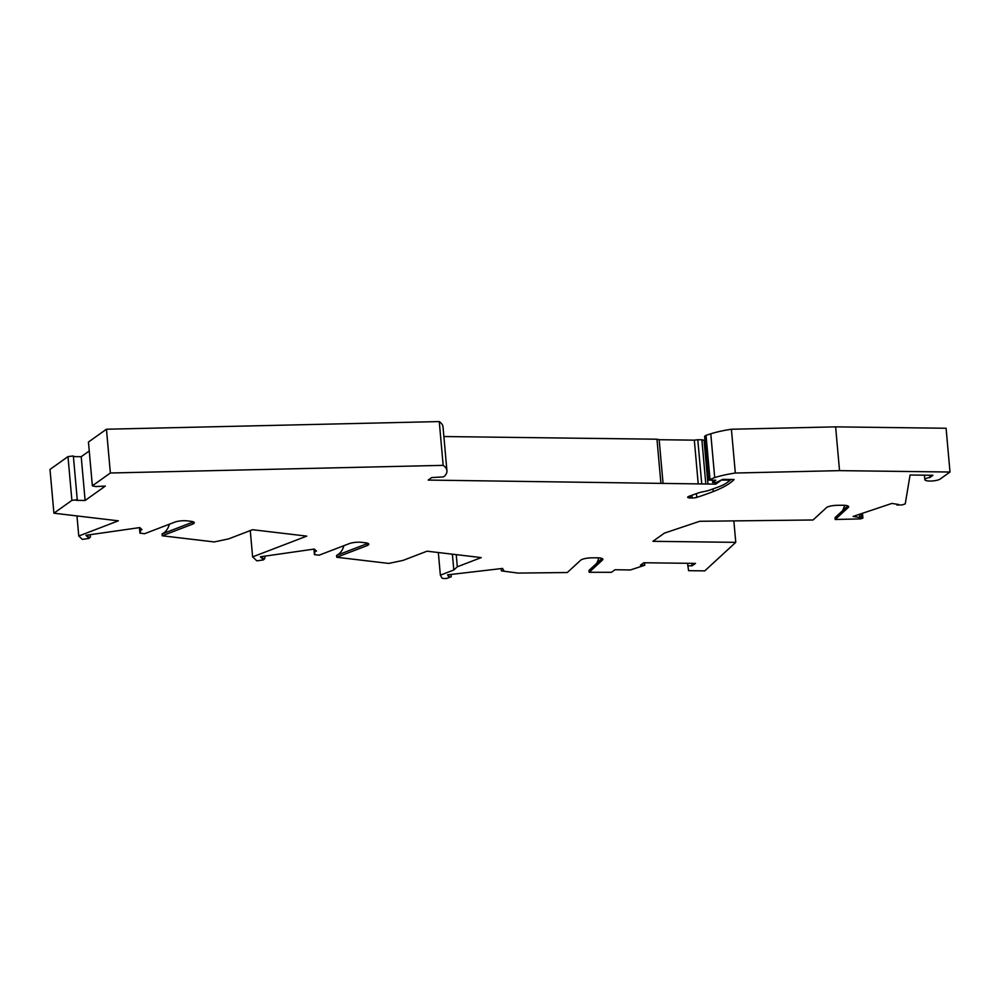 <?xml version="1.0" encoding="UTF-8"?>
<svg xmlns="http://www.w3.org/2000/svg" width="1000" height="1000" viewBox="0 0 1000 1000"><rect width="100%" height="100%" fill="white"/><g stroke="black" fill="none" stroke-linecap="round" stroke-linejoin="round"><path stroke-width="1.5" d="M712.45 480.163L712.663 482.488L716.2 482.525L722.688 479.363L734.1 479.513A109.125 26.662 -5.1 0 1 729.837 483.15A109.125 26.662 -5.1 0 1 713.2 491.587A193.625 47.3 -5.1 0 1 696.787 497.375A4.4 1.075 -5.1 0 1 692.15 497.987L690.475 497.975A4.4 1.075 -5.1 0 1 687.688 497.225A4.4 1.075 -5.1 0 1 687.987 496.775A4.4 1.075 -5.1 0 1 688.787 496.388L697.312 493.288A17.6 4.3 -5.1 0 1 703.45 491.675L703.925 491.587A17.6 4.3 -5.1 0 0 710.062 489.975L718.462 486.925A44 10.75 174.9 0 0 726.4 483.05L730.462 480.163L721.488 480.05L715.725 484.15L428.175 480.075L431.7 477.562L443.425 476.9L444.875 475.875A83.612 20.425 -5.1 0 0 446.925 470.7A83.612 20.425 -5.1 0 0 443.162 465.35L110.363 473L92.362 485.812L95.738 486.575L105.35 486.062L85.113 500.475L76.375 500.363L77.25 499.738L71.888 500.387L53.913 513.2L118.362 520.825L78.763 536.013L82.362 539.375L88.888 538.438L90.4 537.038L88.088 537.375L85.875 535.312L139.775 527.575L141.988 529.637L140.95 529.788L139.925 533.15L139.438 527.625M929.788 475.25L929.987 477.4A7.925 1.938 174.9 0 0 925.387 478.9A7.925 1.938 174.9 0 0 924.85 479.7A7.925 1.938 174.9 0 0 931.35 481.025A7.925 1.938 174.9 0 0 940.088 479.087L950 472.025L839.538 470.637L735.325 473.025A48.4 11.825 174.9 0 0 714.7 477.587L708.512 480.112L715.85 480.213L712.663 482.488M950 472.025L946.087 428.25L835.625 426.863L839.538 470.637M896.838 504.212L896.912 505.037L902.113 504.938L905.238 503.888L910.075 475L932.95 475.288L929.987 477.4M859.5 514.288L859.788 517.487L853.075 516.438L891.875 503.425L898.587 504.487L896.912 505.037M861.162 513.725L861.45 516.938L859.788 517.487M862.475 513.288L862.9 518.088L861.45 516.938M847.763 505.913L835.037 517.625L835.2 519.487L860.438 518.913L862.9 518.088M842.625 510.65L844.825 505.325M733.85 520.887L735.763 542.35L652.9 541.312L664.4 533.125L699.7 521.287L813.062 519.987L826.425 507.688A8.8 2.15 -5.1 0 1 837.312 505.312L842.362 505.25A8.8 2.15 174.9 0 1 848.612 507.013A8.8 2.15 174.9 0 1 848.3 507.438L835.2 519.487M687.55 563.3L688.587 570.675L704.762 570.875L735.763 542.35M691.862 563.35L692.075 565.837L687.763 565.788M644.525 562.762L644.75 565.25L640.438 565.188L643.863 562.75L695.5 563.4L692.075 565.837M602 558.462L589 570.425L589.163 572.275L611.438 572.312L615.037 569.75L630.462 569.95L644.75 565.25M596.487 563.538A21.125 19.512 47.4 0 0 598.275 559.6L598.725 557.85M501.238 568.587L501.438 570.9L518.162 573.088L567.3 572.525L580.662 560.225A8.8 2.15 -5.1 0 1 591.55 557.85L596.6 557.8A8.8 2.15 174.9 0 1 602.85 559.562A8.8 2.15 174.9 0 1 602.537 559.975L589.163 572.275M448.638 574.725L448.837 577.038L447.6 574.85L502.562 568.438L503.812 570.625L501.438 570.9M451 574.45L451.2 576.763L448.837 577.038M438.338 552.525L440.363 575.163L441.925 577.913A4.4 1.075 -5.1 0 0 446.85 578.425L451.2 576.763M452.388 554.188L453.8 570L440.363 575.163M456.238 554.65L457.312 566.788L453.8 570M343.85 545.7A21.125 15.537 -111 0 1 336.562 555.413L336.737 557.263L388.762 563.425L403.113 560.375L427.038 551.188L481.25 557.6L457.312 566.788M315.338 550.05L314.425 554.625L313.938 549.113M262.375 556.5L262.587 558.85L260.375 556.788L314.275 549.062L316.488 551.112L315.45 551.263M264.7 556.175L264.9 558.513L262.587 558.85M250.275 530.588L252.613 556.888L256.863 560.85L263.387 559.913L264.9 558.513M169.35 524.225A21.125 15.537 -111 0 1 162.062 533.938L162.237 535.788L214.262 541.938L228.612 538.888L252.537 529.712L306.75 536.125L252.613 556.888M140.838 528.575L140.95 529.788M87.875 535.025L88.088 537.375M90.2 534.688L90.4 537.038M76.975 515.925L78.763 536.013M71.888 500.387L67.987 456.613L50 469.425L53.913 513.2M67.987 456.613L73.35 455.962L77.25 499.738M73.4 456.6L81.213 456.7L85.113 500.475M89.25 450.975L81.213 456.7M443.162 465.35L439.263 421.575L106.45 429.225L88.45 442.038L92.362 485.812M106.45 429.225L110.363 473M439.263 421.575A83.612 20.425 -5.1 0 1 443.025 426.925L446.925 470.7M443.888 436.538L656.975 439.212L660.875 482.987M698.225 483.925L694.325 440.15L659.163 439.712L663.062 483.488M659.163 439.712L656.975 439.212M694.325 440.15L697.788 439.725L701.7 483.512M697.788 439.725L701.875 439.775L705.775 483.562M701.875 439.775L704.062 440.275L707.962 484.05M715.575 482.525L715.725 484.15M704.963 440.288L704.062 440.275M730.4 479.462L730.462 480.163M708.512 480.112L704.6 436.337L706.05 435.312L709.963 479.087M835.625 426.863L731.413 429.25A48.4 11.825 174.9 0 0 710.788 433.812L706.05 435.312M731.413 429.25L735.325 473.025M139.925 533.15L144.613 533.7L174.662 522.175A8.8 2.15 -5.1 0 1 187.013 520.85L191.075 521.325A8.8 2.15 174.9 0 1 194.237 522.95A8.8 2.15 174.9 0 1 192.288 524.263L162.237 535.788M162.062 533.938L193.475 521.888M192.288 524.263L194.225 522.5M314.425 554.625L319.113 555.188L349.162 543.663A8.8 2.15 -5.1 0 1 361.512 542.325L365.575 542.8A8.8 2.15 174.9 0 1 368.738 544.425A8.8 2.15 174.9 0 1 366.788 545.737L336.737 557.263M336.562 555.413L367.975 543.362M366.788 545.737L368.725 543.987M712.962 488.913L713.2 491.587M690.288 495.85L690.475 497.975M691.912 495.25L692.15 497.987M696.45 493.6L696.787 497.375M710.788 433.812L714.7 477.587M924.85 479.7L924.438 475.175"/></g></svg>

